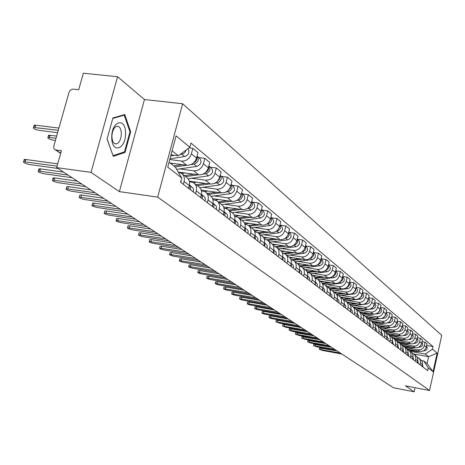 <?xml version="1.0" encoding="UTF-8"?>
<svg xmlns="http://www.w3.org/2000/svg" width="465" height="465" viewBox="0 0 465 465"><rect width="100%" height="100%" fill="white"/><g stroke="black" fill="none" stroke-linecap="round" stroke-linejoin="round"><path stroke-width="0.7" d="M117.581 76.742L91.035 172.381L56.66 167.615L393.384 387.74L414.175 391.792L405.41 385.84L429.532 390.507L441.75 335.341L182.617 103.742L144.47 99.533L117.581 76.742L83.351 73.208L78.684 89.728L73.424 89.152C71.308 89.152 69.826 90.274 68.977 92.518L53.713 146.452L53.859 148.068L54.661 149.329L60.758 153.125M91.035 172.381L119.36 191.615L157.681 197.137L429.532 390.507M56.66 167.615L61.438 150.712L56.166 150.015M414.175 391.792L415.088 387.711M407.108 349.093L420.005 351.435C423.156 351.68 425.237 350.267 426.242 347.192L427.01 343.769L425.08 342.159L424.307 345.594C423.295 348.686 421.203 350.11 418.041 349.866L408.584 348.151M417.07 357.015L419.581 358.823L420.441 360.805L420.412 363.014L422.371 364.519L422.47 362.758L421.988 361.09L418.878 358.044M422.371 364.519L421.982 366.275M422.034 341.612L425.08 342.159M420.412 363.014L420.017 364.775M402.167 345.321L415.326 347.698C418.512 347.942 420.61 346.512 421.639 343.397L422.412 339.932L420.436 338.282L419.651 341.763C418.622 344.891 416.506 346.332 413.309 346.088L403.748 344.367M417.308 362.712L417.832 360.044L417.494 357.864L416.599 356.37L414.152 354.365M417.308 337.724L420.436 338.282M412.298 353.319L414.286 354.487L415.483 356.306L415.82 358.498L415.297 361.177M397.093 341.45L410.525 343.868C413.745 344.112 415.873 342.659 416.913 339.502L417.698 335.997L415.669 334.306L414.873 337.828C413.833 340.996 411.694 342.461 408.456 342.217L398.784 340.479M412.513 359.056L413.042 356.359L412.705 354.15L411.502 352.325L409.299 350.587M412.461 333.736L415.669 334.306M407.398 349.523L409.433 350.715L410.642 352.551L410.984 354.772L410.45 357.48M391.879 337.48L405.596 339.932C408.857 340.177 411.008 338.706 412.066 335.515L412.862 331.964L410.781 330.226L409.973 333.794C408.915 337.003 406.747 338.485 403.475 338.241L393.698 336.497M407.596 355.307L408.136 352.575L407.793 350.343L406.579 348.494L404.318 346.716M407.491 329.65L410.781 330.226M402.365 345.629L404.457 346.844L405.678 348.704L406.021 350.947L405.474 353.691M386.985 333.492L400.545 335.899C403.841 336.143 406.021 334.649 407.09 331.417L407.904 327.825L405.765 326.041L404.945 329.65C403.87 332.899 401.679 334.405 398.366 334.161L388.473 332.405M402.55 351.459L403.097 348.692L402.754 346.437L401.528 344.565L399.208 342.74M402.382 325.448L405.765 326.041M397.203 341.636L399.348 342.868L400.586 344.751L400.923 347.018L400.371 349.802M381.899 329.383L395.355 331.76C398.691 331.998 400.9 330.487 401.981 327.215L402.812 323.57L400.615 321.739L399.778 325.401C398.691 328.691 396.471 330.214 393.117 329.976L383.108 328.209M397.366 347.506L397.924 344.71L397.581 342.42L396.337 340.525L393.965 338.66M397.139 321.141L400.615 321.739M391.908 337.532L394.105 338.787L395.349 340.694L395.698 342.99L395.134 345.803M376.545 325.14L390.025 327.505C393.402 327.749 395.639 326.209 396.738 322.896L397.581 319.211L395.326 317.328L394.477 321.03C393.367 324.367 391.117 325.913 387.729 325.674L377.603 323.896M392.047 343.455L392.611 340.618L392.268 338.299L391.013 336.387L388.577 334.469M391.751 316.712L395.326 317.328M386.462 333.318L388.717 334.597L389.978 336.521L390.321 338.851L389.751 341.705M370.977 320.769L384.555 323.134C387.967 323.378 390.234 321.821 391.35 318.461L392.204 314.724L389.891 312.788L389.031 316.543C387.903 319.926 385.625 321.495 382.195 321.251L371.948 319.472M386.578 339.287L387.159 336.41L386.81 334.068L385.543 332.126L383.038 330.162M386.217 312.16L389.891 312.788M380.864 328.988L383.183 330.29L384.456 332.243L384.805 334.597L384.218 337.485M365.211 316.27L378.928 318.647C382.387 318.885 384.677 317.304 385.816 313.898L386.688 310.114L384.305 308.126L383.427 311.934C382.282 315.357 379.975 316.95 376.505 316.712L366.135 314.921M380.957 335.003L381.55 332.091L381.201 329.714L379.917 327.755L377.348 325.733M380.521 307.487L384.305 308.126M375.116 324.541L377.493 325.866L378.777 327.837L379.126 330.226L378.533 333.155M359.242 311.637L373.151 314.032C376.644 314.27 378.969 312.666 380.126 309.213L381.009 305.383L378.562 303.337L377.667 307.191C376.505 310.661 374.168 312.277 370.651 312.044L360.154 310.242M375.185 330.598L375.784 327.645L375.435 325.244L374.139 323.256L371.5 321.181M374.668 302.68L378.562 303.337M369.198 319.967L371.645 321.315L372.942 323.309L373.296 325.733L372.692 328.697M353.121 306.877L367.205 309.289C370.745 309.521 373.099 307.894 374.273 304.395L375.174 300.512L372.651 298.408L371.744 302.314C370.564 305.831 368.193 307.475 364.636 307.237L354.01 305.429M369.239 326.07L369.849 323.076L369.501 320.641L368.193 318.63L365.478 316.496M368.646 297.74L372.651 298.408M363.113 315.258L364.88 316.026C366.862 317.508 367.617 319.536 367.141 322.111L366.676 324.111M346.826 301.983L361.084 304.406C364.67 304.639 367.059 302.982 368.251 299.437L369.169 295.496L366.577 293.334L365.647 297.292C364.45 300.861 362.049 302.529 358.445 302.297L347.686 300.477M363.13 321.408L363.601 319.391C364.078 316.793 363.322 314.753 361.322 313.259L359.288 311.678M362.444 292.648L366.577 293.334M356.847 310.417L358.678 311.201C360.683 312.701 361.445 314.753 360.962 317.368L360.485 319.397M340.357 296.949L354.789 299.379C358.416 299.611 360.84 297.925 362.049 294.333L362.985 290.34L360.317 288.108L359.375 292.13C358.155 295.746 355.719 297.437 352.069 297.205L341.176 295.38M356.835 316.613L357.312 314.567C357.806 311.934 357.039 309.864 355.016 308.359L352.912 306.714M356.062 287.411L360.317 288.108M350.395 305.435L352.296 306.237C354.324 307.749 355.097 309.829 354.597 312.48L354.115 314.538M333.69 291.764L348.308 294.206C351.982 294.432 354.435 292.723 355.667 289.079L356.62 285.028L353.871 282.732L352.912 286.806C351.668 290.474 349.203 292.194 345.507 291.968L334.469 290.131M350.354 311.672L350.843 309.597C351.342 306.923 350.569 304.831 348.523 303.302L346.344 301.605M349.482 282.017L353.871 282.732M343.751 300.297L345.722 301.122C347.774 302.651 348.552 304.761 348.047 307.446L347.553 309.533M326.825 286.423L341.63 288.875C345.35 289.102 347.837 287.364 349.093 283.662L350.064 279.558L347.233 277.192L346.251 281.325C344.989 285.045 342.484 286.795 338.741 286.568L327.563 284.725M343.676 306.58L344.176 304.476C344.687 301.768 343.908 299.64 341.833 298.1L339.578 296.344M342.705 276.46L347.233 277.192M336.898 295.008L338.944 295.85C341.025 297.402 341.81 299.536 341.293 302.262L340.793 304.383M319.751 280.918L334.742 283.377C338.52 283.604 341.043 281.837 342.321 278.082L343.31 273.92L340.386 271.479L339.392 275.669C338.101 279.448 335.561 281.226 331.772 281.005L320.443 279.151M336.8 301.332L337.305 299.198C337.828 296.449 337.038 294.299 334.94 292.735L332.597 290.916M335.713 270.729L340.386 271.479M329.836 289.556L331.964 290.416C334.068 291.985 334.858 294.153 334.335 296.92L333.824 299.065M312.457 275.245L327.651 277.715C331.469 277.936 334.033 276.14 335.335 272.333L336.34 268.102L333.329 265.591L332.312 269.845C330.999 273.676 328.424 275.483 324.582 275.268L313.102 273.408M329.702 295.926L330.22 293.758C330.749 290.968 329.958 288.788 327.837 287.207L325.407 285.318M328.505 264.823L333.329 265.591M322.553 283.935L324.762 284.812C326.895 286.405 327.691 288.596 327.151 291.404L326.633 293.584M304.935 269.392L320.327 271.874C324.204 272.089 326.802 270.264 328.127 266.399L329.156 262.103L326.046 259.511L325.006 263.829C323.675 267.724 321.059 269.56 317.159 269.345L305.534 267.48M322.379 290.346L322.908 288.143C323.454 285.312 322.652 283.098 320.501 281.499L317.984 279.541M321.059 258.726L326.046 259.511M315.032 278.134L317.328 279.035C319.49 280.639 320.292 282.865 319.746 285.713L319.211 287.928M297.199 263.359L312.771 265.841C316.7 266.056 319.339 264.201 320.687 260.272L321.739 255.913L318.525 253.239L317.467 257.622C316.107 261.574 313.457 263.446 309.504 263.231L297.716 261.359M314.822 284.586L315.363 282.348C315.915 279.477 315.107 277.233 312.933 275.611L310.318 273.577M313.457 252.449L318.525 253.239M307.266 272.147L309.655 273.065C311.846 274.693 312.654 276.948 312.096 279.843L311.55 282.092M289.189 257.122L304.97 259.615C308.958 259.825 311.631 257.935 313.003 253.948L314.078 249.525L310.76 246.758L309.678 251.21C308.295 255.221 305.598 257.128 301.593 256.918L289.643 255.041M307.016 278.634L307.568 276.367C308.138 273.449 307.319 271.171 305.116 269.531L302.407 267.422M305.621 245.968L310.76 246.758M299.245 265.963L301.733 266.898C303.947 268.549 304.767 270.839 304.191 273.775L303.639 276.059M280.866 250.676L296.914 253.181C300.954 253.39 303.668 251.466 305.069 247.415L306.168 242.922L302.738 240.062L301.634 244.584C300.221 248.659 297.484 250.6 293.421 250.397L281.308 248.513M298.954 272.484L299.518 270.182C300.099 267.218 299.274 264.911 297.042 263.248L294.223 261.057M297.53 239.272L302.738 240.062M290.951 259.569L293.549 260.528C295.792 262.196 296.618 264.521 296.031 267.503L295.461 269.822M272.205 244.009L288.585 246.531C292.677 246.735 295.438 244.776 296.868 240.655L297.984 236.092L294.444 233.139L293.31 237.731C291.875 241.876 289.096 243.852 284.975 243.654L272.688 241.765M290.619 266.131L291.195 263.789C291.788 260.784 290.956 258.435 288.695 256.756L285.766 254.477M289.16 232.349L294.444 233.139M282.371 252.96L285.08 253.942C287.353 255.634 288.19 257.994 287.585 261.022L287.004 263.376M263.213 237.104L279.965 239.655C284.121 239.853 286.928 237.853 288.381 233.674L289.526 229.036L285.859 225.973L284.702 230.646C283.237 234.854 280.412 236.865 276.233 236.673L263.765 234.784M281.993 259.557L282.581 257.18C283.191 254.123 282.354 251.739 280.064 250.036L277.018 247.671M280.5 225.182L285.859 225.973M273.49 246.125L276.32 247.124C278.622 248.839 279.465 251.234 278.849 254.314L278.256 256.709M253.873 229.954L271.054 232.541C275.268 232.727 278.117 230.692 279.605 226.443L280.773 221.729L276.977 218.562L275.792 223.305C274.298 227.588 271.426 229.64 267.183 229.454L254.541 227.559M273.071 252.751L273.67 250.339C274.298 247.229 273.449 244.811 271.13 243.085L267.962 240.62M271.537 217.771L276.977 218.562M264.294 239.045L267.253 240.074C269.584 241.806 270.438 244.235 269.805 247.368L269.2 249.804M244.16 222.549L261.818 225.17C266.096 225.351 268.991 223.281 270.508 218.957L271.705 214.162L267.776 210.883L266.567 215.708C265.038 220.061 262.12 222.154 257.813 221.974L244.979 220.079M263.824 245.706L264.44 243.247C265.079 240.091 264.225 237.632 261.876 235.889L258.575 233.32M262.26 210.093L267.776 210.883M254.762 231.715L257.86 232.762C260.226 234.523 261.086 236.993 260.435 240.173L259.813 242.649M234.058 214.871L252.257 217.539C256.599 217.713 259.54 215.597 261.092 211.197L262.312 206.326L258.238 202.926L257 207.832C255.436 212.261 252.472 214.394 248.101 214.226L235.081 212.331M254.245 238.406L254.878 235.906C255.535 232.692 254.669 230.198 252.286 228.425L248.851 225.752M252.64 202.136L258.238 202.926M244.881 224.113L248.124 225.188C250.525 226.972 251.391 229.478 250.722 232.715L250.089 235.232M223.549 206.913L242.335 209.622C246.746 209.785 249.74 207.634 251.321 203.153L252.576 198.2L248.351 194.672L247.078 199.659C245.485 204.17 242.468 206.344 238.034 206.181L224.81 204.292M244.311 230.832L244.956 228.286C245.63 225.019 244.764 222.485 242.346 220.695L238.766 217.905M242.666 193.882L248.351 194.672M234.627 216.231L238.028 217.335C240.457 219.137 241.335 221.689 240.649 224.979L239.998 227.542M212.61 198.648L232.047 201.409C236.522 201.566 239.568 199.369 241.19 194.812L242.474 189.767L238.086 186.105L236.784 191.185C235.151 195.777 232.082 197.997 227.577 197.84L214.156 195.951M234.005 222.973L234.668 220.387C235.36 217.062 234.482 214.487 232.035 212.668L228.298 209.762M232.314 185.32L238.086 186.105M223.979 208.053L227.554 209.18C230.012 211.011 230.896 213.604 230.192 216.952L229.53 219.561M201.211 190.075L221.369 192.882C225.914 193.033 229.013 190.784 230.669 186.145L231.983 181.013L227.426 177.212L226.095 182.379C224.426 187.058 221.299 189.319 216.725 189.179L203.095 187.29M223.305 214.818L223.979 212.18C224.694 208.797 223.805 206.181 221.323 204.338L217.422 201.304M221.567 176.427L227.426 177.212M212.912 199.555L216.667 200.717C219.166 202.571 220.055 205.205 219.335 208.616L218.649 211.267M189.331 181.158L210.273 184.024C214.888 184.163 218.044 181.873 219.736 177.148L221.09 171.922L216.347 167.964L214.981 173.23C213.272 177.99 210.093 180.31 205.449 180.176L191.597 178.293M212.185 206.338L212.877 203.653C213.609 200.206 212.714 197.549 210.197 195.678L206.123 192.51M210.395 167.185L216.347 167.964M201.403 190.726L205.361 191.917C207.89 193.795 208.791 196.474 208.047 199.944L207.344 202.653M178.258 172.067L198.735 174.817C203.426 174.945 206.64 172.602 208.372 167.789L209.756 162.465L204.827 158.35L203.426 163.715C201.676 168.568 198.439 170.934 193.713 170.812L179.647 168.935M200.618 197.52L201.328 194.789C202.083 191.278 201.182 188.575 198.631 186.68L194.37 183.367M198.782 157.577L204.827 158.35M189.424 181.542L193.597 182.762C196.166 184.669 197.067 187.389 196.306 190.929L195.585 193.684M170.173 163.058L186.732 165.238C191.499 165.348 194.771 162.953 196.544 158.048L197.968 152.625L192.835 148.341L191.394 153.81C189.604 158.757 186.308 161.175 181.507 161.064L169.777 159.536M188.581 188.348L189.313 185.558C190.086 181.984 189.179 179.234 186.593 177.31L182.135 173.846M189.057 147.87L192.835 148.341M178.316 172.166L181.35 173.236C183.954 175.166 184.867 177.938 184.082 181.542L183.338 184.349M413.612 353.946L428.596 356.684L425.289 354.028L413.304 351.848M421.697 360.578L423.743 360.95L427.068 363.549L428.596 356.684L437.158 353.104L433.049 371.663L428.253 367.972L423.743 360.95M169.068 162.198L175.293 167.057L181.734 177.95L180.594 182.257L427.666 370.611L428.253 367.972M181.734 177.95L167.743 167.168L176.09 135.867L189.83 147.3L178.287 155.781L172.102 150.817M425.289 354.028L432.438 349.169L433.02 346.547L190.958 143.034L189.83 147.3M432.438 349.169L437.158 353.104M182.617 103.742L157.681 197.137M144.47 99.533L119.36 191.615M107.066 139.087L113.274 156.345L125.015 152.433L130.659 131.793L124.765 114.553L112.919 117.936L107.066 139.087M171.027 154.845L178.287 155.781M426.643 345.408L433.02 346.547M433.049 371.663L427.068 363.549M129.904 131.7L130.659 131.793M123.405 152.224L125.015 152.433M319.595 347.959L337.09 350.936M422.104 365.723L422.022 366.089M422.441 364.176L423.022 367.065M340.27 353.016L319.281 349.291L322.6 350.459L341.88 354.068M410.078 351.197L415.82 350.674M411.176 352.04L419.291 351.302M423.313 350.941L424.568 350.825C427.184 349.936 427.835 348.326 426.51 345.995M425.574 348.855L426.19 347.407M409.56 350.796L414.181 350.377M408.404 349.953L410.694 349.744M313.846 344.309L331.51 347.291M417.483 361.921L417.314 362.717M417.773 360.578L418.401 363.543M334.719 349.389L313.526 345.646L316.898 346.838L336.369 350.471M307.958 340.56L325.796 343.554M412.728 358.114L412.548 359.079M412.99 356.888L413.658 359.927M329.04 345.675L307.632 341.909L311.05 343.129L330.725 346.78M125.515 133.234C125.817 116.75 111.321 120.859 111.751 137.489C111.652 154.2 126.009 149.393 125.515 133.234M121.353 133.647C121.028 128.352 119.406 125.905 116.494 126.317C113.669 127.776 112.146 131.188 111.914 136.553C112.257 141.773 113.844 144.214 116.686 143.877C119.552 142.476 121.109 139.07 121.353 133.647M113.018 155.63L107.107 138.948M112.78 118.441L124.242 115.163L129.962 131.857L124.492 151.863L113.111 155.641M123.109 115.029L124.242 115.163M405.306 347.483L411.17 346.948M406.422 348.349L414.728 347.588M418.581 347.239L419.976 347.111C422.65 346.187 423.29 344.542 421.906 342.182M420.837 345.263L421.627 343.443M404.783 347.076L409.485 346.646M403.643 346.204L405.91 345.995M400.417 343.682L406.404 343.124M401.533 344.571L410.054 343.78M413.722 343.443L415.268 343.298C418 342.333 418.64 340.659 417.186 338.27M415.995 341.548L416.931 339.415M399.877 343.263L404.672 342.815M398.738 342.368L401.004 342.153M301.919 336.724L319.937 339.723M407.834 354.243L407.654 355.353M408.078 353.109L408.793 356.219M323.21 341.868L301.587 338.084L305.057 339.328L324.942 342.996M295.728 332.783L313.927 335.794M402.812 350.29L402.632 351.523M403.039 349.227L403.806 352.418M317.235 337.956L295.391 334.161L298.914 335.434L319.013 339.119M289.375 328.749L307.76 331.766M397.656 346.239L397.482 347.593M397.866 345.245L398.685 348.512M311.102 333.951L289.038 330.133L292.613 331.435L312.928 335.143M395.401 339.781L401.516 339.206M396.505 340.694L405.259 339.874M408.729 339.549L410.438 339.386C413.228 338.386 413.862 336.677 412.345 334.259M411.037 337.718L412.106 335.312M394.849 339.345L399.743 338.886M393.686 338.427L395.971 338.212M390.257 335.776L396.5 335.184M391.332 336.718L400.348 335.864M403.591 335.556L405.486 335.375C408.334 334.335 408.962 332.591 407.375 330.144M405.957 333.771L407.154 331.121M389.687 335.335L394.68 334.858M388.49 334.393L390.809 334.166M384.991 331.667L391.356 331.051M386.008 332.644L395.308 331.748M398.302 331.464L400.4 331.26C403.312 330.173 403.934 328.395 402.277 325.924M400.743 329.708L402.068 326.831M384.392 331.214L389.484 330.72M383.154 330.249L385.508 330.016M282.865 324.605L284.586 324.582L301.436 327.633M392.355 342.089L392.193 343.559M392.553 341.159L393.425 344.501M304.813 329.842L282.522 326.006L286.155 327.331L306.685 331.063M379.574 327.447L386.078 326.814M380.527 328.459L390.141 327.523M392.849 327.261L395.18 327.035C398.156 325.907 398.772 324.088 397.034 321.588M395.39 325.529L396.843 322.431M378.958 326.982L384.154 326.476M377.679 325.988L380.068 325.756M276.181 320.356L277.907 320.327L294.944 323.39M386.909 337.828L386.752 339.421M387.095 336.956L388.112 338.485L388.019 340.386M298.356 325.616L275.832 321.768L279.523 323.123L300.28 326.872M373.988 323.117L380.655 322.454M374.889 324.169L384.863 323.181M387.223 322.948L389.821 322.693C392.861 321.518 393.471 319.664 391.652 317.136M389.897 321.228L391.472 317.921M373.372 322.64L378.679 322.111M372.064 321.617L374.476 321.379M269.316 315.991L271.054 315.95L288.277 319.031M381.312 333.457L381.166 335.16M381.486 332.644L382.555 334.201L382.474 336.154M291.724 321.286L268.968 317.415C268.997 317.81 270.246 318.275 272.711 318.804L293.7 322.576M368.233 318.67L375.086 317.984M369.082 319.757L379.487 318.717M381.387 318.525L384.317 318.234C387.421 317.008 388.019 315.119 386.124 312.567M384.253 316.799L385.677 315.299L385.956 313.288M367.652 318.17L373.052 317.63M366.292 317.124L368.733 316.88M262.266 311.509L264.01 311.457L281.43 314.555M375.557 328.97L375.429 330.784M375.72 328.214L376.842 329.79L376.766 331.807M284.917 316.828L261.911 312.945C261.94 313.352 263.207 313.829 265.718 314.369L286.94 318.159M362.299 314.102L369.367 313.381M363.095 315.229L374.069 314.113M375.284 313.991L378.655 313.648C381.812 312.393 382.416 310.469 380.469 307.888L380.434 307.865M378.458 312.242L380.004 310.672L380.283 308.533M361.758 313.584L367.274 313.021M360.358 312.509L362.828 312.259M255.029 306.906L256.779 306.842L274.391 309.952M369.64 324.361L369.524 326.285M369.785 323.657L370.971 325.262L370.901 327.331M277.913 312.253L254.669 308.353C254.686 308.772 255.977 309.26 258.534 309.806L280 313.619M356.178 309.405L363.491 308.65M357.283 310.533L372.831 308.934C376.028 307.656 376.644 305.708 374.68 303.099L374.587 303.023M372.494 307.545L374.174 305.918L374.447 303.645M355.673 308.87L361.334 308.283M354.254 307.76L356.76 307.499M247.583 302.174L249.345 302.099L267.16 305.226M363.543 319.618L363.45 321.652M363.682 318.961L364.938 320.629L364.868 322.733M270.717 307.551L247.223 303.633C247.229 304.069 248.543 304.563 251.152 305.127L272.862 308.952M349.866 304.581L357.446 303.785M351.296 305.708L366.844 304.087C370.088 302.785 370.71 300.814 368.722 298.17L368.571 298.048M366.362 302.715L368.175 301.029L368.437 298.623M349.389 304.023L355.225 303.413M347.977 302.878L350.511 302.61M239.934 297.309L241.701 297.222L259.72 300.361M357.271 314.741L357.196 316.886M357.399 314.131L358.736 315.869L358.654 317.996M263.318 302.715L239.562 298.78C239.562 299.228 240.899 299.739 243.567 300.309L265.521 304.156M343.356 299.617L351.226 298.78M345.077 300.75L360.683 299.1C363.967 297.774 364.601 295.775 362.595 293.101L362.38 292.927M360.055 297.734L362.002 295.996L362.258 293.456M342.908 299.036L348.942 298.396M341.513 297.85L344.088 297.577M232.064 292.305L233.837 292.206L252.071 295.356M350.813 309.719L350.761 311.98M350.93 309.155L352.348 310.963L352.261 313.125M255.704 297.734L231.692 293.793C231.68 294.252 233.035 294.769 235.761 295.356L257.976 299.216M336.631 294.508L344.827 293.624M338.625 295.653L354.342 293.961C357.672 292.619 358.317 290.59 356.283 287.882L356.004 287.649M353.557 292.601L355.649 290.811L355.888 288.137M336.212 293.903L342.473 293.229M334.864 292.677L337.468 292.392M223.967 287.155L225.746 287.045L244.189 290.207M344.158 304.552L344.129 306.923M344.263 304.029L345.664 305.621L345.675 308.103M247.868 292.613L223.589 288.655C223.566 289.125 224.95 289.666 227.728 290.259L250.205 294.142M329.685 289.247L338.241 288.312M331.946 290.404L347.814 288.678C351.185 287.306 351.842 285.248 349.785 282.505L349.436 282.214M346.867 287.312C349.012 286.399 349.831 284.847 349.331 282.662M329.296 288.626L335.811 287.911M328.028 287.347L330.656 287.056M215.632 281.86L217.417 281.732L236.081 284.906M337.299 299.222L337.299 301.715M337.398 298.745L338.88 300.413L338.892 302.93M239.801 287.341L215.249 283.365C215.214 283.853 216.62 284.406 219.463 285.016L242.207 288.91M322.507 283.836L331.458 282.842M325.029 285.004L341.083 283.226C344.501 281.831 345.17 279.744 343.094 276.966L342.67 276.617M339.979 281.86C342.269 280.941 343.135 279.331 342.571 277.018M322.146 283.185L328.953 282.429M320.972 281.854L323.628 281.558M207.053 276.402L208.837 276.257L227.728 279.448M330.226 293.735L330.255 296.344M330.313 293.299L331.888 295.048L331.9 297.6M231.489 281.906L206.663 277.919C206.617 278.425 208.047 278.988 210.953 279.616L233.965 283.522M315.444 278.215L324.471 277.198M317.868 279.442L334.149 277.611C337.613 276.193 338.293 274.071 336.195 271.258L335.689 270.839M332.876 276.227C335.317 275.315 336.23 273.641 335.602 271.205M314.759 277.582L321.885 276.78M313.666 276.193L316.392 275.885M198.212 270.781L200.002 270.618L219.12 273.821M322.925 288.073L322.989 290.805M323.001 287.678L324.68 289.509L324.686 292.101M222.927 276.309L197.817 272.31C197.753 272.833 199.206 273.408 202.182 274.048L225.479 277.977M308.324 272.403L317.264 271.38M310.481 273.705L326.994 271.816C330.51 270.374 331.202 268.224 329.081 265.376L328.488 264.887M325.547 270.421C328.15 269.508 329.104 267.77 328.412 265.207M307.115 271.81L314.596 270.95M306.104 270.363L308.923 270.037M189.098 264.986L190.888 264.806L210.244 268.02M315.386 282.232L315.485 285.092M315.456 281.877L317.24 283.795L317.24 286.423M214.092 270.531L188.697 266.526C188.616 267.067 190.104 267.66 193.144 268.317L216.725 272.252M300.861 266.422L309.835 265.376M302.878 267.788L319.618 265.841C323.181 264.37 323.884 262.19 321.739 259.301L321.059 258.738M317.99 264.422C320.757 263.521 321.757 261.719 320.99 259.022M299.198 265.852L307.08 264.934M298.268 264.347L301.215 263.998M179.699 259.011L181.495 258.813L201.089 262.033M307.609 276.198L307.743 279.186M307.667 275.885L309.556 277.901L309.556 280.569M204.984 264.579L179.292 260.563C179.199 261.115 180.711 261.731 183.826 262.4L207.698 266.352M293.084 260.249L302.174 259.174M310.184 258.226L310.207 258.22C313.131 257.319 314.166 255.459 313.323 252.64M295.025 261.679L311.998 259.673C315.613 258.174 316.334 255.959 314.16 253.03L313.381 252.39M291.456 259.656L299.321 258.726M290.154 258.139L293.258 257.767M170.004 252.844L171.8 252.629L191.644 255.855M299.565 269.973L299.745 273.089M299.617 269.694L301.622 271.81L301.616 274.513M195.579 258.43L169.591 254.407C169.475 254.983 171.015 255.611 174.212 256.302L198.386 260.266M284.993 253.884L294.258 252.768M302.122 251.821L302.279 251.803C305.29 250.85 306.33 248.932 305.4 246.049M286.917 255.372L304.127 253.303C307.801 251.768 308.533 249.519 306.33 246.555L305.459 245.828M283.627 253.239L291.311 252.309M281.744 251.728L285.045 251.327M159.995 246.479L161.797 246.241L181.891 249.478M291.253 263.533L291.479 266.788M291.299 263.295L293.427 265.509L293.409 268.259M185.872 252.082L159.576 248.054C159.443 248.647 161.012 249.298 164.29 250.001L188.767 253.977M276.588 247.316L286.091 246.148M293.775 245.206L294.083 245.165C297.193 244.16 298.234 242.184 297.216 239.237M278.541 248.851L296.002 246.717C299.722 245.154 300.471 242.87 298.245 239.864L297.263 239.051M275.385 246.619L283.034 245.677M273.019 245.113L276.547 244.677M296.199 242.416L296.647 241.393M282.197 258.743L282.04 259.383M149.66 239.911L149.742 239.597L151.462 239.649L171.812 242.893M282.65 256.878L282.929 260.272M282.691 256.674L284.946 258.999L284.929 261.795M175.846 245.526L149.236 241.492C149.085 242.108 150.683 242.777 154.043 243.503L178.833 247.485M267.852 240.527L277.646 239.301M285.138 238.365L285.615 238.307C288.817 237.237 289.858 235.203 288.748 232.192M269.88 242.114L287.591 239.911C291.375 238.318 292.136 235.993 289.887 232.948L288.788 232.035M266.776 239.783L274.484 238.818M263.969 238.272L267.764 237.795M287.405 235.982L288.317 233.924M273.368 251.553L273.1 252.774M138.983 233.122L139.07 232.785L140.779 232.837L161.396 236.086M273.745 249.996L274.083 253.524M273.78 249.821L276.175 252.268L276.152 255.105M165.476 238.748L138.553 234.709C138.372 235.348 140.006 236.04 143.453 236.784L168.568 240.771M258.813 233.506L268.915 232.221M276.193 231.291L276.849 231.21C280.151 230.076 281.197 227.978 279.982 224.903M260.923 235.145L278.895 232.872C282.737 231.245 283.516 228.885 281.238 225.792L280.017 224.781M257.802 232.727L265.643 231.727M254.57 231.204L258.68 230.675M278.378 229.135L279.616 226.385M264.19 244.259L263.905 245.764M127.939 226.1L128.038 225.746L129.741 225.792L150.625 229.042M264.527 242.864L264.922 246.543M264.55 242.73L266.951 244.974L267.334 246.34L267.067 248.176M154.752 231.744L127.509 227.699C127.305 228.356 128.968 229.071 132.508 229.838L157.955 233.831M249.467 226.234L259.883 224.886M266.922 223.973L267.776 223.863C271.182 222.665 272.223 220.497 270.909 217.364M251.652 227.931L269.898 225.583C273.792 223.921 274.588 221.52 272.281 218.381L270.932 217.265M244.805 223.886L249.269 223.305M248.455 225.42L256.488 224.38M269.061 221.968L270.578 218.678M254.663 236.749L254.378 238.504M116.523 218.841L116.622 218.457L118.319 218.504L139.483 221.758M254.971 235.482L255.43 239.306M254.989 235.371L257.54 237.743L257.93 239.132L257.651 240.998M143.656 224.49L116.081 220.445C115.849 221.131 117.552 221.863 121.191 222.654L146.969 226.653M239.789 218.701L250.536 217.283M257.302 216.394L258.371 216.254C261.888 214.981 262.934 212.749 261.504 209.552M242.056 220.462L260.574 218.033C264.533 216.335 265.346 213.894 263.01 210.715L261.522 209.483M234.947 216.277L239.522 215.673M238.719 217.864L247.014 216.771M259.423 214.505L261.208 210.738M244.782 228.989L244.497 230.971M104.701 211.325L104.811 210.918L106.491 210.959L127.939 214.214M245.061 227.827L245.596 231.808M245.078 227.751L247.793 230.256L248.182 231.663L247.897 233.564M132.17 216.975L104.259 212.935C103.991 213.644 105.729 214.406 109.473 215.219L135.6 219.218M229.762 210.901L240.858 209.407M247.31 208.541L248.63 208.361C252.257 207.012 253.297 204.71 251.751 201.455M232.116 212.726L250.914 210.209C254.936 208.471 255.767 205.989 253.402 202.763L251.763 201.409M228.646 210.035L237.197 208.878M225.473 208.291L229.419 207.756M249.443 206.733L251.042 204.867L251.478 202.531M234.517 220.962L234.25 223.159M92.459 203.542L92.582 203.106L94.244 203.147L115.983 206.396M234.779 219.893L235.65 221.799L235.389 224.025M234.79 219.835L237.679 222.485L238.08 224.304L237.778 225.851M120.266 209.198L92.012 205.158C91.715 205.896 93.488 206.681 97.342 207.524L123.818 211.517M219.358 202.81L230.826 201.235M236.929 200.398L238.528 200.177C242.271 198.747 243.305 196.375 241.631 193.062M221.817 204.699L240.893 202.095C244.979 200.316 245.828 197.794 243.439 194.521L241.643 193.033M218.201 201.909L227.025 200.694M215.342 200.043L218.939 199.549M239.097 198.654L240.934 196.637L241.381 194.044M223.863 212.639L223.613 215.051M79.777 195.474L79.904 195.009L81.555 195.05L103.59 198.293M224.101 211.656L225.054 213.615L224.793 215.952M224.107 211.621L227.182 214.417L227.577 215.876L227.275 217.841M107.927 201.13L79.323 197.096C78.992 197.863 80.805 198.677 84.77 199.543L111.612 203.536M208.57 194.411L220.422 192.754M226.13 191.952L228.036 191.685C231.901 190.168 232.936 187.721 231.128 184.349L233.093 185.965C235.517 189.29 234.651 191.859 230.495 193.673L211.075 196.381M207.367 193.475L216.469 192.202M204.647 191.51L208.058 191.028M228.367 190.243L230.448 188.093L230.902 185.244M212.784 204.001L212.557 206.623M66.623 187.116L66.762 186.616L68.39 186.651L90.733 189.889M216.365 209.523L216.684 207.925L216.277 206.042L213.005 203.083L214.045 205.117L213.784 207.559M95.122 192.76L66.17 188.738C65.792 189.528 67.646 190.377 71.732 191.272L98.946 195.259M197.358 185.692L209.628 183.937M214.882 183.187L217.143 182.867C221.137 181.245 222.16 178.729 220.212 175.305L222.357 177.078C224.81 180.455 223.921 183.071 219.695 184.931L199.869 187.75M196.114 184.721L205.513 183.373M193.428 182.652L196.759 182.175M217.225 181.49L219.556 179.211L220.003 176.113M201.269 195.033L201.066 197.863M54.358 179.257L53.126 177.903L54.73 177.938L77.388 181.164M205.024 200.88L205.356 199.253L204.949 197.34L201.461 194.207L202.601 196.282L202.345 198.834M81.828 184.07L52.516 180.06C52.097 180.885 53.992 181.763 58.206 182.693L85.798 186.663M185.715 176.63L198.416 174.776M203.147 174.084L205.821 173.695C209.948 171.974 210.965 169.376 208.861 165.906M188.168 178.793L208.471 175.846C212.772 173.939 213.679 171.271 211.197 167.848L208.954 165.993M184.413 175.619L194.132 174.201M181.676 173.462L185.012 172.974M205.64 172.37C208.064 171.085 209.076 169.173 208.675 166.627M189.278 185.704L189.11 188.749M40.159 170.242L38.967 168.853L40.548 168.888L63.519 172.102M189.453 184.96L190.697 187.087L190.441 189.761M189.557 185.053L193.161 188.284L193.562 189.813L193.231 191.888M68.018 175.043L38.339 171.05C37.874 171.905 39.816 172.817 44.163 173.776L72.145 177.74M175.183 166.97L186.767 165.244M190.877 164.627L194.039 164.157C198.311 162.326 199.316 159.646 197.05 156.13M176.665 169.376L196.8 166.394C201.176 164.441 202.106 161.727 199.595 158.245L197.247 156.304M55.998 138.215L47.942 137.396C47.447 138.361 49.36 139.314 53.696 140.256L55.358 140.471M173.834 165.918L182.297 164.651M170.963 163.68L172.794 163.401M193.597 162.872C196.288 161.564 197.381 159.53 196.881 156.769M49.714 136.727L48.563 135.216L56.614 136.03M25.401 160.878L24.256 159.448L25.802 159.478L57.724 163.86M181.228 179.874L180.949 182.53M57.079 166.127L23.61 161.686C23.093 162.576 25.081 163.523 29.574 164.517L57.956 168.464M170.742 155.909L174.654 155.316M180.036 154.496L182.623 154.014L184.187 153.13L185.395 151.735L186.081 150.056M169.981 158.78L184.652 156.554C188.796 154.868 189.906 152.229 187.988 148.655M58.241 130.31L33.474 127.416C32.922 128.421 34.887 129.41 39.362 130.392L57.567 132.688M35.218 126.753L34.108 125.201L35.666 125.195L58.875 128.073M181.507 161.064L186.732 165.238M193.713 170.812L198.735 174.817M205.449 180.176L210.273 184.024M216.725 189.179L221.369 192.882M227.577 197.84L232.047 201.409M238.034 206.181L242.335 209.622M248.101 214.226L252.257 217.539M257.813 221.974L261.818 225.17M267.183 229.454L271.054 232.541M276.233 236.673L279.965 239.655M284.975 243.654L288.585 246.531M293.421 250.397L296.914 253.181M301.593 256.918L304.97 259.615M309.504 263.231L312.771 265.841M317.159 269.345L320.327 271.874M324.582 275.268L327.651 277.715M331.772 281.005L334.742 283.377M338.741 286.568L341.63 288.875M345.507 291.968L348.308 294.206M352.069 297.205L354.789 299.379M358.445 302.297L361.084 304.406M364.636 307.237L367.205 309.289M370.651 312.044L373.151 314.032M376.505 316.712L378.928 318.647M382.195 321.251L384.555 323.134M387.729 325.674L390.025 327.505M393.117 329.976L395.355 331.76M398.366 334.161L400.545 335.899M403.475 338.241L405.596 339.932M408.456 342.217L410.525 343.868M413.309 346.088L415.326 347.698M418.041 349.866L420.005 351.435M196.306 190.929L201.328 194.789M208.047 199.944L212.877 203.653M219.335 208.616L223.979 212.18M230.192 216.952L234.668 220.387M240.649 224.979L244.956 228.286M250.722 232.715L254.878 235.906M260.435 240.173L264.44 243.247M269.805 247.368L273.67 250.339M278.849 254.314L282.581 257.18M287.585 261.022L291.195 263.789M296.031 267.503L299.518 270.182M304.191 273.775L307.568 276.367M312.096 279.843L315.363 282.348M319.746 285.713L322.908 288.143M327.151 291.404L330.22 293.758M334.335 296.92L337.305 299.198M341.293 302.262L344.176 304.476M348.047 307.446L350.843 309.597M354.597 312.48L357.312 314.567M360.962 317.368L363.601 319.391M367.141 322.111L369.704 324.076M373.145 326.721L375.639 328.633M378.987 331.202L381.405 333.062M384.66 335.561L387.02 337.375M390.187 339.805L392.477 341.566M395.558 343.931L397.79 345.646M400.795 347.948L402.963 349.622M405.887 351.866L408.008 353.487M410.857 355.678L412.92 357.26M415.693 359.393L417.704 360.939M184.082 181.542L189.313 185.558M203.426 163.715L208.372 167.789M214.981 173.23L219.736 177.148M226.095 182.379L230.669 186.145M236.784 191.185L241.19 194.812M247.078 199.659L251.321 203.153M257 207.832L261.092 211.197M266.567 215.708L270.508 218.957M275.792 223.305L279.605 226.443M284.702 230.646L288.381 233.674M293.31 237.731L296.868 240.655M301.634 244.584L305.069 247.415M309.678 251.21L313.003 253.948M317.467 257.622L320.687 260.272M325.006 263.829L328.127 266.399M332.312 269.845L335.335 272.333M339.392 275.669L342.321 278.082M346.251 281.325L349.093 283.662M352.912 286.806L355.667 289.079M359.375 292.13L362.049 294.333M365.647 297.292L368.251 299.437M371.744 302.314L374.273 304.395M377.667 307.191L380.126 309.213M383.427 311.934L385.816 313.898M389.031 316.543L391.35 318.461M394.477 321.03L396.738 322.896M399.778 325.401L401.981 327.215M404.945 329.65L407.09 331.417M409.973 333.794L412.066 335.515M414.873 337.828L416.913 339.502M419.651 341.763L421.639 343.397M424.307 345.594L426.242 347.192M191.394 153.81L196.544 158.048M320.931 349.401L321.269 347.989M424.109 350.453L424.568 350.825M315.189 345.757L315.526 344.327M309.301 342.019L309.644 340.572M419.471 346.698L419.976 347.111M414.716 342.85L415.268 343.298M303.261 338.189L303.616 336.724M297.077 334.265L297.431 332.783M290.73 330.237L291.09 328.738M409.839 338.904L410.438 339.386M404.841 334.852L405.486 335.375M399.702 330.691L400.4 331.26M284.214 326.105L284.586 324.582M394.425 326.418L395.18 327.035M277.529 321.861L277.907 320.327M389.007 322.03L389.821 322.693M270.671 317.508L271.054 315.95M383.439 317.525L384.317 318.234M263.62 313.038L264.01 311.457M377.714 312.887L378.655 313.648M256.384 308.44L256.779 306.842M371.826 308.121L372.831 308.934M248.938 303.721L249.345 302.099M365.769 303.215L366.844 304.087M241.289 298.861L241.701 297.222M359.532 298.164L360.683 299.1M233.418 293.868L233.837 292.206M353.115 292.967L354.342 293.961M225.316 288.73L225.746 287.045M346.501 287.614L347.814 288.678M216.981 283.441L217.417 281.732M339.683 282.092L341.083 283.226M208.396 277.989L208.837 276.257M332.655 276.402L334.149 277.611M199.549 272.38L200.002 270.618M325.407 270.531L326.994 271.816M190.429 266.59L190.888 264.806M317.926 264.475L319.618 265.841M181.025 260.621L181.495 258.813M310.207 258.22L311.998 259.673M171.318 254.465L171.8 252.629M302.279 251.803L304.127 253.303M161.303 248.107L161.797 246.241M294.083 245.165L296.002 246.717M150.956 241.544L151.462 239.649M285.615 238.307L287.591 239.911M140.267 234.761L140.779 232.837M276.849 231.21L278.895 232.872M254.669 231.454L255.064 231.756M129.212 227.745L129.741 225.792M267.776 223.863L269.898 225.583M244.904 223.874L245.288 224.177M117.779 220.491L118.319 218.504M258.371 216.254L260.574 218.033M105.939 212.982L106.491 210.959M248.63 208.361L250.914 210.209M93.68 205.199L94.244 203.147M238.528 200.177L240.893 202.095M80.974 197.137L81.555 195.05M228.036 191.685L230.495 193.673M67.797 188.773L68.39 186.651M217.143 182.867L219.695 184.931M54.12 180.095L54.73 177.938M205.821 173.695L208.471 175.846M39.92 171.085L40.548 168.888M194.039 164.157L196.8 166.394M50.144 135.21L49.523 137.39M25.162 161.721L25.802 159.478M181.78 154.229L184.652 156.554M35.666 125.195L35.026 127.41M60.671 153.421L55.137 149.672M319.281 349.291L319.618 347.878M313.526 345.646L313.869 344.216M307.632 341.909L307.981 340.467M114.628 143.615L116.686 143.877M301.587 338.084L301.942 336.619M295.391 334.161L295.752 332.678M289.038 330.133L289.404 328.639M282.522 326.006L282.894 324.489M275.832 321.768L276.21 320.228M268.968 317.415L269.351 315.857M261.911 312.945L262.301 311.37M254.669 308.353L255.064 306.761M247.223 303.633L247.624 302.018M239.562 298.78L239.975 297.141M231.692 293.793L232.111 292.13M223.589 288.655L224.02 286.969M215.249 283.365L215.684 281.656M206.663 277.919L207.105 276.187M197.817 272.31L198.27 270.554M188.697 266.526L189.156 264.742M179.292 260.563L179.763 258.755M169.591 254.407L170.074 252.571M159.576 248.054L160.07 246.188M149.236 241.492L149.742 239.597M138.553 234.709L139.07 232.785M127.509 227.699L128.038 225.746M116.081 220.445L116.622 218.457M104.259 212.935L104.811 210.918M92.012 205.158L92.582 203.106M79.323 197.096L79.904 195.009M66.17 188.738L66.762 186.616M52.516 180.06L53.126 177.903M38.339 171.05L38.967 168.853M48.563 135.216L47.942 137.396M23.61 161.686L24.256 159.448M34.108 125.201L33.474 127.416"/></g></svg>
